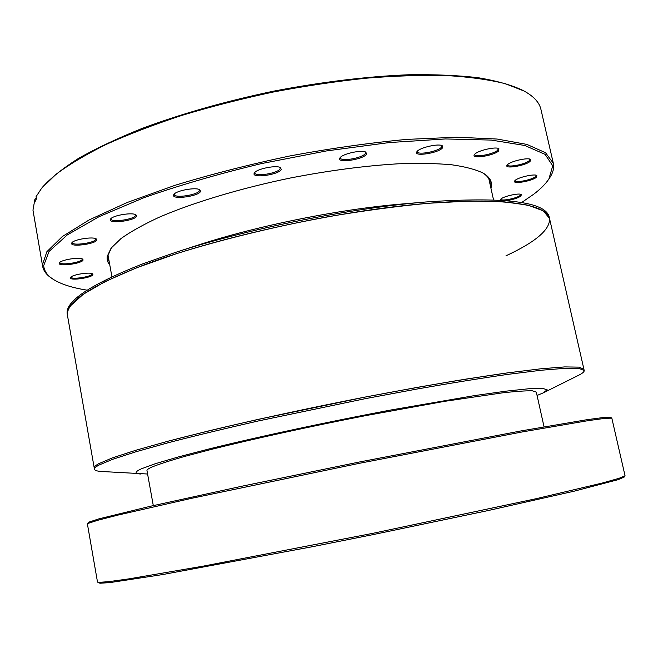 <?xml version="1.0" encoding="UTF-8"?>
<svg xmlns="http://www.w3.org/2000/svg" width="658" height="658" viewBox="0 0 658 658"><rect width="100%" height="100%" fill="white"/><g stroke="black" fill="none" stroke-linecap="round" stroke-linejoin="round"><path stroke-width="0.99" d="M147.589 474.015L101.653 471.49C97.145 471.21 94.744 470.462 94.456 469.236C94.258 468.208 95.739 466.835 98.906 465.107L112.608 459.325L135.935 451.766L168.719 442.595C194.99 435.793 224.839 428.588 258.273 420.972L365.272 398.666L418.069 388.837C451.602 382.972 481.598 378.144 508.075 374.336L541.213 370.24L564.975 368.324L579.188 368.48L584.197 370.487L583.901 369.187L578.875 367.123L564.663 366.917L540.884 368.793L507.746 372.847L466.135 379.074C434.691 384.247 400.969 390.252 364.951 397.103C310.346 407.796 256.11 419.533 209.762 430.636L168.44 441.09L135.671 450.302L112.353 457.91L98.667 463.734C95.5 465.477 94.02 466.876 94.226 467.92C94.02 466.876 95.5 465.477 98.667 463.734L112.353 457.91L135.671 450.302L168.44 441.09C194.702 434.264 224.542 427.042 257.969 419.417L364.951 397.103L417.74 387.282C451.273 381.443 481.269 376.631 507.746 372.847L540.884 368.793L564.663 366.917L578.875 367.123L583.901 369.187L549.52 218.431L543.311 210.873L528.078 205.164L503.535 201.751L469.927 201.035L428.226 203.273C396.914 206.25 363.504 210.733 328.013 216.721C274.32 226.64 221.384 239.594 176.484 253.667L136.617 267.765L105.28 281.501L83.303 294.241L70.825 305.526C68.062 309.252 66.952 312.616 67.503 315.618C64.829 302.968 90.121 286.148 143.37 265.166C210.873 239.479 322.354 214.039 409.268 205.066C496.412 196.018 546.74 203.314 549.52 218.431C550.343 229.453 535.834 241.914 505.977 255.814M153.298 505.599L146.973 470.61C146.8 469.771 148.552 468.537 152.22 466.909C159.129 464.137 169.92 460.649 184.585 456.446L211.613 449.332C253.026 438.976 309.992 426.483 366.309 415.511L444.471 401.364L502.523 392.842C516.341 391.329 526.293 390.663 532.38 390.827L536.319 392.102L544.043 426.812M140.623 474.007C134.413 473.645 134.619 471.926 141.248 468.866L155.387 463.693L178.721 456.833L210.766 448.517C260.033 436.402 327.651 421.901 390.803 410.008L474.525 395.598L506.018 391.156L528.802 388.755L542.431 388.343L547.111 389.758L543.492 392.777L537.068 395.474M584.197 370.487C584.411 371.729 582.486 373.349 578.44 375.356L543.492 392.777M549.52 218.431L549.233 217.165C545.811 201.661 504.62 196.602 425.668 201.99C350.171 208.158 247.293 228.902 175.308 252.475L143.099 263.71C89.866 284.741 64.599 301.619 67.281 314.343L94.456 469.236M425.668 201.99L401.972 204.005C339.824 209.112 257.204 225.768 197.935 245.146L175.308 252.475M87.456 523.883L89.291 522L98.799 518.899L150.23 506.298L242.202 486.155L358.791 462.122L520.963 430.932L587.224 419.656L604.11 417.419L610.492 417.312L611.825 418.151L605.467 418.299L588.556 420.577L522.057 431.969L359.095 463.364L191.264 498.386L118.193 515.033L97.894 520.239L88.378 523.307L87.415 524.023L97.491 581.976L98.642 582.363L108.619 581.68L129.42 578.793L203.544 566.086L372.757 533.35L536.204 498.69L602.415 482.997L619.038 478.317L625.051 475.775L611.825 418.151M625.051 475.775L624.195 477.075L618.175 479.657L573.99 491.213L487.751 510.633L372.963 534.625L312.723 546.65L162.427 574.599L109.927 582.593L99.942 583.235L97.598 582.133M109.804 265.059C107.624 262.476 106.769 259.573 107.238 256.34L111.112 248.132L121.006 238.558C130.564 231.731 143.197 224.666 158.907 217.362C192.679 202.722 240.137 188.369 290.556 177.973C329.058 170.521 364.795 165.808 397.777 163.826C418.315 163.069 436.246 163.381 451.577 164.763C465.19 166.696 475.718 169.476 483.169 173.112C490.202 177.339 492.793 182.373 490.934 188.213M111.547 247.564L108.101 255.181L108.126 258.734L109.22 261.818M521.605 202.549L533.778 194.184C540.531 189.027 545.564 183.969 548.879 179.034L552.736 165.824L545.079 154.35L524.747 145.476L491.312 140.088L445.499 138.953L389.388 142.547L326.467 150.929L261.275 163.628C218.259 173.959 179.009 185.367 143.526 197.861L99.004 216.704L67.297 234.914L49.029 251.455L43.699 265.602C44.102 270.816 47.146 275.299 52.829 279.05C60.618 284.083 72.035 287.785 87.086 290.162M52.829 279.05L51.678 278.285C46.521 274.871 43.502 270.849 42.622 266.235L42.449 264.738L46.874 251.71L62.255 236.6L89.11 219.945L127.142 202.516L175.053 185.301C211.21 174.247 249.571 164.451 290.129 155.897C330.818 148.363 369.706 142.86 406.8 139.389L456.611 137.226L497.135 139.044L526.926 144.415L545.54 152.722L553.312 163.258C554.299 167.856 553.074 172.725 549.636 177.874L548.879 179.034M536.41 177.29C531.952 181.197 511.784 184.569 514.679 180.917L515.263 180.3C518.545 177.232 534.428 173.679 536.813 175.472L536.41 177.29M515.091 180.448L515.099 180.637C515.14 183.163 531.87 179.905 535.538 176.657L536.237 175.25M530.085 161.416C525.38 165.775 503.814 169.287 507.063 165.15L507.631 164.533C511.019 161.169 527.724 157.369 530.43 159.359L530.085 161.416M507.483 164.665L507.483 164.952C507.565 167.79 525.323 164.344 529.164 160.741L529.838 159.121M442.382 148.05C438.039 153.273 412.821 156.941 416.901 151.727L417.139 151.414C420.051 147.499 438.87 143.271 442.291 145.78L442.382 148.05M417.337 151.208L417.304 151.718C417.468 155.321 437.899 151.562 441.353 147.31L441.683 145.5M474.837 154.12C478.127 150.452 495.819 146.421 498.887 148.65L498.715 150.879C494.018 155.699 470.733 159.326 474.393 154.646L474.805 154.54C474.928 157.747 493.952 154.12 497.736 150.172L498.287 148.395M366.333 154.375C362.731 159.853 335.572 163.497 340.005 157.871L340.005 157.862C342.267 153.791 362.254 149.44 365.963 152.228L366.333 154.375M340.449 157.344L340.4 157.945C340.589 161.876 362.468 158.06 365.272 153.618L365.354 151.932M281.196 169.567C278.77 174.872 251.002 178.614 254.268 173.169L254.465 172.84C256.809 168.769 276.903 164.821 280.629 167.7L281.196 169.567M254.917 172.33L254.852 172.939C255.049 177.068 278.186 173.26 280.127 168.81L280.02 167.395M200.534 191.338C199.259 196.249 171.499 200.048 173.605 194.99L173.909 194.423C176.229 190.516 196.306 186.962 199.884 189.817L200.534 191.338M174.37 193.929L174.312 194.488C174.485 198.601 198.445 194.867 199.473 190.581L199.275 189.512M136.576 216.013C136.198 220.43 109.063 224.222 110.273 219.665L110.585 218.999C112.781 215.355 132.645 212.115 135.959 214.845L136.576 216.013M111.046 218.522L111.005 218.974C111.144 222.889 135.268 219.254 135.548 215.298L135.359 214.541M96.816 239.825C96.956 243.731 70.932 247.457 71.599 243.411L71.878 242.753C73.877 239.43 93.28 236.386 96.274 238.92L96.816 239.825M72.331 242.292L72.306 242.629C72.405 246.215 96.002 242.695 95.829 239.142L95.69 238.624M83.064 259.861C83.36 263.307 58.71 266.926 59.195 263.34L59.426 262.764C61.202 259.754 79.947 256.826 82.612 259.129L83.064 259.861M59.878 262.32L59.87 262.558C59.927 265.774 82.439 262.377 82.135 259.219L82.044 258.849M92.877 274.493C93.049 277.586 69.822 281.056 70.414 277.841L70.603 277.372C72.166 274.649 90.13 271.779 92.498 273.86L92.877 274.493M71.039 276.952L71.039 277.108C71.064 279.971 92.194 276.714 92.005 273.892L91.947 273.596M500.384 199.522L500.919 198.979C503.946 196.191 519.203 192.843 521.325 194.497L520.955 196.059C517.813 198.083 513.043 199.613 506.644 200.632M500.796 199.078L500.804 199.201C500.812 201.488 516.769 198.395 520.133 195.459L520.774 194.283M553.312 163.258L540.966 109.532C539.453 102.566 533.811 96.389 524.048 91.01L505.303 83.689C489.437 79.733 470.149 77.035 447.448 75.588C422.954 74.954 396.009 75.81 366.621 78.154C336.23 81.362 305.098 85.992 273.226 92.038C241.502 98.823 211.012 106.612 181.756 115.43C153.75 124.658 128.581 134.314 106.251 144.39C85.877 154.515 69.139 164.484 56.045 174.28L41.602 188.287L36.058 196.676L36.42 198.765L35.285 201.208L34.923 199.135L32.966 210.149L42.622 266.235M41.602 188.287L42.507 187.168C50.781 177.989 62.757 168.415 78.434 158.446C96.224 148.363 117.338 138.402 141.774 128.557C181.197 113.85 224.962 101.414 273.07 91.265C321.359 81.979 366.522 76.476 408.56 74.765C434.905 74.37 458.231 75.374 478.53 77.767C496.856 80.885 511.603 85.071 522.781 90.327L524.048 91.01M36.28 197.959L34.923 199.135M490.218 184.997L490.021 181.731C489.297 178.392 486.805 175.406 482.544 172.758M108.068 255.452L111.918 276.755M488.812 178.68L493.516 199.81"/></g></svg>
